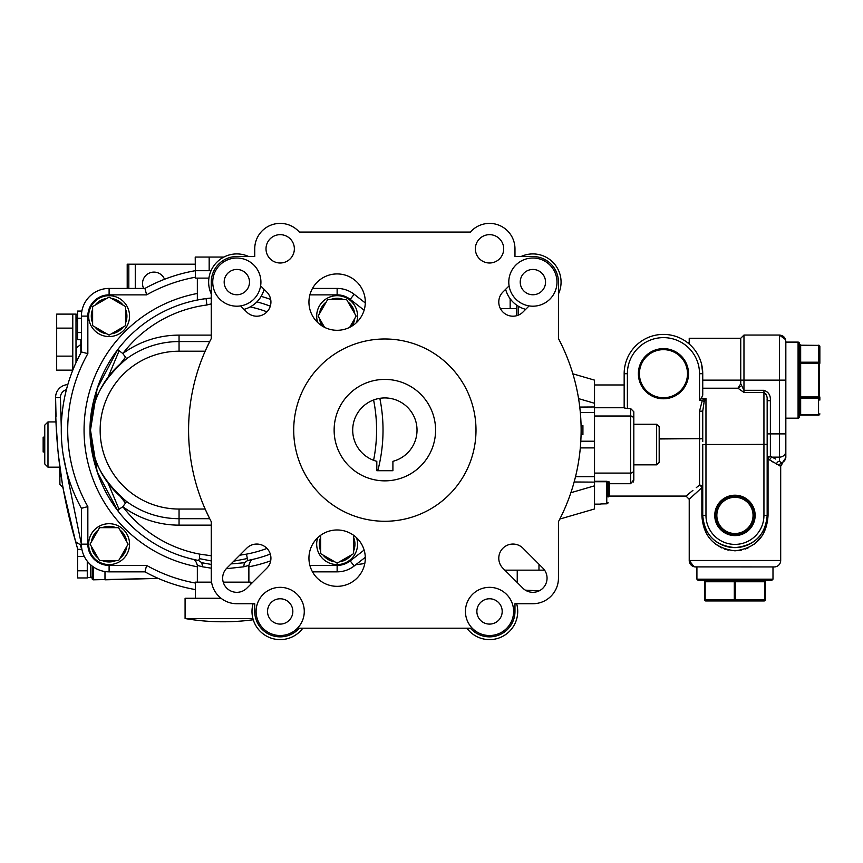 <?xml version="1.0" encoding="UTF-8"?>
<svg xmlns="http://www.w3.org/2000/svg" width="863" height="863" viewBox="0 0 863 863"><rect width="100%" height="100%" fill="white"/><g stroke="black" fill="none" stroke-linecap="round" stroke-linejoin="round"><path stroke-width="1.29" d="M164.531 279.267A11.413 11.413 0 0 0 142.524 283.517A11.413 11.413 0 0 0 143.636 288.425M538.976 570.163L538.976 564.208M90.496 577.164L92.104 577.164L92.104 566.009M80.831 339.709L80.831 344.445L76.278 347.929L75.998 362.676L75.998 314.11L56.678 314.11L56.678 328.123L72.783 328.123L72.783 314.11M56.678 328.123L56.678 370.151L72.783 370.151L72.783 328.123M75.998 315.567A1.607 1.607 0 0 1 77.616 313.949M80.831 344.315L81.402 344.445M55.653 400.961L55.588 397.703C55.717 395.125 55.717 395.125 55.588 397.703C55.717 395.125 55.717 395.125 55.588 397.703L55.62 399.547M56.656 431.921L57.918 450.497M55.707 395.772L55.62 396.581M55.599 397.811L56.03 416.462M55.858 410.41L55.75 405.534M58.177 453.377L62.805 487.088M59.892 468.706L59.892 484.488L59.698 467.174L47.983 467.174L44.757 463.96L44.757 437.131L43.15 437.131L43.15 451.975L44.757 451.975L44.757 463.96M76.936 318.63L75.998 321.791L77.616 317.616A1.607 1.402 180 0 0 75.998 319.019M75.998 349.483L75.998 320.842M77.616 317.616L76.969 318.576M56.678 356.139L72.783 356.139M77.616 318.188L75.998 321.791L77.12 318.695M92.104 577.131L92.104 578.48M93.387 566.959L93.387 579.817A1.284 1.284 0 0 1 92.104 578.534A1.284 1.284 0 0 0 93.387 579.817L158.263 578.404L104.984 579.817L104.984 571.533M579.763 407.077L594.531 406.98L594.531 441.209L580.81 441.209M580.324 447.897L594.531 447.897L594.531 482.115L574.154 481.986M594.531 380.141L572.87 373.819L594.531 380.141L594.531 403.28L578.577 398.62L594.531 403.28L594.531 406.98M559.828 519.051L594.531 508.965L594.531 485.826L570.875 492.719L594.531 485.826L594.531 482.115M355.75 564.747L364.79 563.517L355.75 564.747M127.206 288.425L127.206 264.197L135.264 264.197L135.264 288.425M516.592 305.092L516.592 315.729M128.824 288.425L128.824 264.197M195.221 264.197L135.264 264.197M518.199 306.16L518.199 315.2M516.592 308.641L500.421 308.641M77.746 549.321L75.394 540.81L76.073 542.244L80.119 544.564L81.769 549.321M75.405 540.864L75.642 541.716M75.642 541.737L76.117 543.474M62.923 487.768L75.394 540.81C61.802 494.089 55.21 446.387 55.588 397.703A12.88 12.88 0 0 1 67.81 384.607A12.88 12.88 0 0 0 55.588 397.703L60.421 397.616L61.295 427.724M81.446 544.585L80.216 544.855M63.172 454.812L81.402 544.456M80.96 547.002L80.432 545.47M525.373 590.163L526.042 590.27M539.202 590.842L525.33 590.152M517.239 582.547L517.239 570.163L544.585 570.163M504.844 570.163L517.239 570.163M44.757 451.975L44.757 425.146L47.983 421.921L47.983 467.174M81.402 339.709L77.616 339.709L77.616 332.546L81.402 332.546M77.616 332.546L77.616 318.231L81.402 318.231M77.616 318.231L77.616 311.068L81.866 311.068M87.271 577.487L90.496 577.487L90.496 564.661M87.271 570.799L77.616 570.799L77.616 577.962L87.271 577.962L87.271 561.198M77.616 570.799L77.616 556.484L84.304 556.484M77.616 556.484L77.616 549.321L81.888 549.321M692.924 490.346L685.999 496.085L689.224 499.299L689.224 560.497L689.224 499.299L689.224 560.497L780.691 560.497L780.691 466.257L768.048 459.008L768.048 515.405C766.743 536.376 755.74 548.188 735.028 550.831C714.262 548.275 703.194 536.473 701.856 515.405L701.856 487.638L690.033 498.523M690.184 498.383L695.093 493.765M694.758 494.078L695.373 493.507M785.557 339.601L779.397 335.049C783.313 335.427 785.459 337.573 785.837 341.489L785.837 380.141L779.397 380.141L779.397 335.049L743.971 335.049L743.971 390.303L740.745 383.83L743.971 390.303L763.938 390.303C768.566 391.921 770.713 395.373 770.379 400.68L767.164 400.68L767.164 515.405A32.211 32.211 0 0 1 734.952 547.617A32.211 32.211 0 0 1 702.741 515.405L702.741 444.553L705.966 444.618L705.966 515.405A28.986 28.986 0 0 0 734.952 544.391A28.986 28.986 0 0 0 763.938 515.405L763.938 444.618L767.164 444.618L767.164 400.68C767.606 397.12 766.527 394.369 763.938 392.438L743.971 392.438L737.93 388.221L702.741 388.221M702.428 396.7L702.741 394.909L701.403 398.35L705.966 398.35L704.154 401.673L702.741 411.166L702.741 441.522M696.279 487.649L699.526 485.103A3.225 2.535 180 0 1 702.741 487.638L701.856 487.638A3.225 2.028 50.6 0 0 699.526 485.103L699.526 438.965L702.741 438.62L659.181 438.965M715.88 544.359L721.802 547.919M724.715 549.095L728.286 550.109M734.952 550.831L741.608 550.109M745.19 549.095L748.081 547.929M754.057 544.337L761.738 536.214M765.384 580.465A1.284 0.647 -90 0 0 764.737 581.748L735.6 581.748L735.6 599.656L764.737 599.656L764.737 581.748L765.384 581.748L765.384 599.656A1.284 1.284 0 0 1 764.1 600.95A1.284 1.284 0 0 0 765.384 599.656L765.384 581.748A1.284 1.284 0 0 1 766.668 580.465L771.705 580.465L772.989 579.181L696.916 579.181L696.916 566.937L695.664 566.937A6.44 6.44 0 0 1 689.224 560.497L694.035 566.732M774.24 566.937L772.989 566.937L772.989 579.181L771.705 580.465L772.989 579.181L772.989 566.937L774.24 566.937A6.44 6.44 0 0 0 780.691 560.497A6.44 6.44 0 0 1 774.24 566.937L694.942 566.894M659.181 438.62L699.526 438.62L699.526 411.166L702.353 400.227L704.154 401.673L705.966 398.35L705.966 444.488L763.938 444.488L763.938 392.438L764.553 392.568M627.379 408.512L624.165 407.94L624.165 373.701L627.379 373.701L627.379 408.512L630.605 408.512L633.82 411.78L633.82 479.709L630.605 483.722L609.343 483.722L608.059 484.93L608.059 483.248A1.284 1.273 180 0 1 609.343 481.975L609.343 495.74A1.284 1.284 0 0 0 608.059 497.012L608.059 484.93M688.523 373.701A25.07 25.07 0 0 0 663.453 348.63A25.07 25.07 0 0 0 638.383 373.701A25.07 25.07 0 0 0 663.453 398.771A25.07 25.07 0 0 0 688.523 373.701M687.498 373.701A24.045 24.045 0 0 0 663.453 349.655A24.045 24.045 0 0 0 639.418 373.701A24.045 24.045 0 0 0 663.453 397.735A24.045 24.045 0 0 0 687.498 373.701M755.147 515.405A20.194 20.194 0 0 0 734.952 495.211A20.194 20.194 0 0 0 714.758 515.405A20.194 20.194 0 0 0 734.952 535.599A20.194 20.194 0 0 0 755.147 515.405M754.359 515.405A19.407 19.407 0 0 0 734.952 495.998A19.407 19.407 0 0 0 715.546 515.405A19.407 19.407 0 0 0 734.952 534.812A19.407 19.407 0 0 0 754.359 515.405M716.851 515.405A18.101 18.101 0 0 0 734.952 533.507A18.101 18.101 0 0 0 753.054 515.405A18.101 18.101 0 0 0 734.952 497.304A18.101 18.101 0 0 0 716.851 515.405M767.164 444.359L702.741 444.618M743.971 335.049L740.745 338.264L743.971 335.049L740.745 338.264L689.224 338.264L689.224 344.035A39.288 39.288 0 0 0 624.165 373.701A39.288 39.288 0 0 1 663.453 334.402A39.288 39.288 0 0 1 702.741 373.701A39.288 39.288 0 0 0 699.246 357.487L699.246 357.487A39.288 39.288 0 0 1 702.741 373.701L701.576 364.186M633.129 482.169L633.658 480.961M633.744 480.572L633.82 464.844L656.646 464.844L656.646 424.262L633.82 424.262L633.82 464.844M689.224 342.773L687.703 342.773M608.059 483.248L606.765 481.737L608.059 483.248L608.059 496.085M779.472 465.837L779.472 465.837A3.225 3.128 -73.3 0 1 781.544 462.827L781.544 462.827A6.44 6.365 180 0 0 785.837 456.829L785.837 444.995M819.85 400.119L819.85 396.958A1.284 1.111 180 0 1 818.566 398.08L818.566 363.312L799.365 363.312L799.365 343.388A1.284 1.284 0 0 0 798.081 342.104L785.837 342.104L785.837 451.327A6.44 5.814 180 0 1 779.397 457.142L779.397 380.141L740.745 380.141L740.745 383.83L737.93 388.221L740.195 386.656M785.837 448.598L785.837 456.829M770.379 400.68L770.379 456.214L775.61 459.03M776.473 464.337A3.225 2.826 -58 0 1 779.397 461.241L781.544 462.827M779.397 461.241L779.397 457.142L772.18 457.142A3.225 2.298 -60.8 0 0 769.731 460.055M771.651 461.22L772.946 462.029M694.413 494.391L689.947 498.609M687.628 494.715L688.329 494.132M765.794 393.819L766.657 396.031M767.088 398.814L767.164 400.68M740.745 338.264L740.745 380.141L702.741 380.141M705.966 398.35L702.353 400.227L699.526 400.227L699.526 373.701L702.741 373.701L702.741 394.909M699.526 400.227L701.403 398.35M699.526 411.166L702.741 411.166M601.09 503.906L606.765 503.809A1.284 1.284 0 0 0 608.059 502.525A1.284 1.284 180 0 1 606.765 503.809L601.069 503.927M594.531 481.274L606.765 481.274L609.343 481.975M630.605 483.722L630.605 473.097L594.531 473.097L594.531 416.009L630.605 416.009A3.225 3.172 -0 0 1 633.82 419.181M594.531 407.746L624.165 407.746M624.165 384.974L594.531 384.974M601.317 503.884A1.284 1.284 0 0 1 600.562 504.132L594.531 504.132M600.562 504.132L600.583 504.024A1.284 1.284 -168.7 0 0 601.112 503.906M608.717 495.901L609.343 495.74M701.856 515.405L702.741 515.405C704.456 534.995 715.211 545.729 735.028 547.617C754.78 545.643 765.492 534.909 767.164 515.405L763.938 515.405M770.379 456.214A3.225 2.794 0 0 0 767.164 459.008L768.048 459.008A3.225 2.147 -58.9 0 1 770.379 456.214M702.471 487.638A3.225 2.19 -113.2 0 0 701.015 485.384M703.129 580.465L771.705 580.465L698.21 580.465L766.775 580.465L698.21 580.465L696.916 579.181L698.21 580.465L696.916 579.181L696.916 566.937L696.916 579.181M705.805 600.95A1.284 0.647 -90 0 1 705.168 599.656L704.521 599.656A1.284 1.284 0 0 0 705.805 600.95L734.952 600.95L705.805 600.95A1.284 1.284 0 0 1 704.521 599.656A1.284 1.284 0 0 0 705.805 600.95A1.284 1.284 0 0 1 704.521 599.656L704.521 581.748A1.284 1.284 0 0 0 703.237 580.465A1.284 1.284 0 0 1 704.521 581.748A1.284 1.284 0 0 0 703.237 580.465A1.284 1.284 0 0 1 704.521 581.748L705.168 581.748L705.168 599.656L734.305 599.656L734.305 581.748A1.284 0.647 90 0 0 733.669 580.465M766.668 580.465A1.284 1.284 0 0 0 765.384 581.748L765.384 599.656A1.284 1.284 0 0 1 764.1 600.95L717.649 600.95M765.384 599.656A1.284 1.284 0 0 1 764.1 600.95A1.284 1.284 0 0 0 765.384 599.656A1.284 1.284 0 0 1 764.1 600.95A1.284 1.284 0 0 0 765.384 599.656L764.737 599.656A1.284 0.647 90 0 1 764.1 600.95M734.305 586.128L735.6 586.128L734.305 586.128M736.236 580.465A1.284 0.647 90 0 0 735.6 581.748L705.168 581.748A1.284 0.647 90 0 0 704.521 580.465L703.237 580.465M771.705 580.465L766.775 580.465M734.305 599.656L735.6 599.656A1.284 0.647 -90 0 1 734.952 600.95A1.284 0.647 -90 0 1 734.305 599.656M799.365 396.958L799.365 416.365A1.284 1.284 0 0 1 800.659 415.081L818.566 415.081A1.284 1.284 0 0 0 819.85 413.787A1.284 1.111 180 0 1 818.566 414.909L818.566 398.08L800.659 398.08L800.659 396.958L799.365 396.958L799.365 416.883A1.284 1.284 0 0 1 798.081 418.177L785.837 418.177M800.659 415.081L800.659 414.909A1.284 1.111 0 0 0 799.365 416.02L799.365 416.883A1.284 1.284 0 0 1 798.081 418.177L798.081 342.104M798.081 418.177A1.284 1.284 0 0 0 799.365 416.883L799.365 343.388L799.365 361.079L799.365 343.906L800.659 345.2L818.566 345.373A1.284 1.111 0 0 1 819.85 346.484L819.85 363.312L819.85 346.484A1.284 1.284 0 0 0 818.566 345.2M819.85 363.312A1.284 1.111 180 0 0 818.566 362.201L818.566 345.373L800.659 345.373L799.365 343.906M818.566 363.312L818.566 362.201L800.659 362.201A1.284 1.111 -0 0 1 799.365 361.079L799.365 344.251A1.284 1.111 180 0 0 800.659 345.373L800.659 396.958L818.566 396.958M799.365 363.312L799.365 361.079M656.646 424.262L659.181 426.797L659.181 462.298L656.646 464.844M384.855 521.274A91.144 91.144 0 0 0 475.998 430.13A91.144 91.144 0 0 0 384.855 338.986A91.144 91.144 0 0 0 293.711 430.13A91.144 91.144 0 0 0 384.855 521.274M384.855 379.407A50.723 50.723 0 0 0 334.132 430.13A50.723 50.723 0 0 0 384.855 480.853A50.723 50.723 0 0 0 435.578 430.13A50.723 50.723 0 0 0 384.855 379.407M384.855 397.929A32.211 32.211 0 0 0 376.807 461.317L376.807 470.713L392.913 470.713L392.913 461.317A32.211 32.211 0 0 0 384.855 397.929M532.881 258.015A24.088 24.088 0 0 0 508.792 282.104A24.088 24.088 0 0 0 532.881 306.192A24.088 24.088 0 0 0 556.98 282.104A24.088 24.088 0 0 0 532.881 258.015M532.881 294.758A12.654 12.654 0 0 0 545.545 282.104A12.654 12.654 0 0 0 532.881 269.45A12.654 12.654 0 0 0 520.227 282.104A12.654 12.654 0 0 0 532.881 294.758M489.526 262.999A14.175 14.175 0 0 0 503.701 248.835A14.175 14.175 0 0 0 489.526 234.66A14.175 14.175 0 0 0 475.362 248.835A14.175 14.175 0 0 0 489.526 262.999M198.587 560.475L201.823 562.719L211.262 564.445M211.262 525.146L179.051 525.146A95.006 95.006 0 0 1 122.826 506.71L126.634 501.522C101.554 480.173 89.504 456.376 90.486 430.13C89.504 403.884 101.554 380.087 126.634 358.738L122.826 353.55L117.702 349.634L97.206 388.447L90.486 430.13L97.206 471.813L117.702 510.626A132.632 132.632 0 0 1 90.486 430.141L90.572 430.13M211.262 303.862L206.904 304.995L206.074 298.598A132.632 132.632 0 0 1 211.262 298.037A132.632 132.632 0 0 0 206.074 298.598L209.267 298.231M205.297 298.706L200.216 299.493M199.472 299.623L197.347 300.033L197.347 278.113M223.916 257.055L195.221 257.055L195.416 278.113L208.932 278.113M280.184 234.66A14.175 14.175 0 0 1 294.359 248.835A14.175 14.175 0 0 1 280.184 262.999A14.175 14.175 0 0 1 266.009 248.835A14.175 14.175 0 0 1 280.184 234.66M337.131 330.292A28.177 28.177 0 0 0 365.308 302.104A28.177 28.177 0 0 0 337.131 273.927A28.177 28.177 0 0 0 308.943 302.104A28.177 28.177 0 0 0 337.131 330.292M280.184 223.388A25.448 25.448 0 0 1 299.31 232.061L470.4 232.061A25.448 25.448 0 0 1 514.974 248.835L514.974 256.538L532.881 256.538A25.566 25.566 0 0 1 558.447 282.104L558.447 338.555A196.268 196.268 0 0 1 558.447 521.705L558.447 578.156A25.566 25.566 0 0 1 532.881 603.722L514.974 603.722L514.974 611.425A25.448 25.448 0 0 1 470.4 628.199L299.31 628.199A25.448 25.448 0 0 1 254.736 611.425L254.736 603.722L236.829 603.722A25.566 25.566 0 0 1 211.262 578.156L211.262 521.705A196.268 196.268 0 0 1 211.262 338.555L211.262 282.104A25.566 25.566 0 0 1 236.829 256.538L254.736 256.538L254.736 248.835A25.448 25.448 0 0 1 280.184 223.388M211.262 293.959A28.177 28.177 0 0 1 248.684 256.538M246.732 548.21A14.175 14.175 0 0 1 269.849 552.805A14.175 14.175 0 0 1 266.775 568.253L246.85 588.178A14.175 14.175 0 0 1 226.807 588.178A14.175 14.175 0 0 1 226.807 568.134L246.732 548.21M512.956 544.057A14.175 14.175 0 0 0 502.935 568.253L522.87 588.178A14.175 14.175 0 0 0 542.903 588.178A14.175 14.175 0 0 0 542.903 568.134L522.978 548.21A14.175 14.175 0 0 0 512.956 544.057M302.827 628.199A28.177 28.177 0 0 1 253.075 603.722M516.635 603.722A28.177 28.177 0 0 1 466.883 628.199M525.686 309.342A28.177 28.177 0 0 1 505.642 289.31M521.025 256.538A28.177 28.177 0 0 1 558.447 293.959M337.131 586.333A28.177 28.177 0 0 0 365.308 558.156A28.177 28.177 0 0 0 337.131 529.968A28.177 28.177 0 0 0 308.943 558.156A28.177 28.177 0 0 0 337.131 586.333M197.347 582.147L197.347 565.416C196.311 561.435 194.66 559.343 192.406 559.159L192.449 559.159M248.878 582.147L248.878 565.416L243.722 566.797L244.402 562.719L231.014 563.927M195.416 598.253L195.416 582.147L211.575 582.147M250.809 584.219L250.809 582.147L223.226 582.147M253.258 619.753A224.509 224.509 0 0 1 185.081 618.534L185.081 598.253L221.014 598.253M252.913 618.534L185.081 618.534M356.538 322.535A20.442 20.442 0 0 0 337.131 295.675A20.442 20.442 0 0 0 317.713 322.535M343.873 299.634A17.81 17.81 0 0 0 330.378 299.634M326.225 302.028A17.81 17.81 0 0 0 319.472 313.722A17.81 17.81 0 0 1 326.225 302.028M319.472 318.512A17.81 17.81 0 0 0 322.395 326.128M109.105 523.701A20.442 20.442 0 0 0 88.652 544.143A20.442 20.442 0 0 0 109.105 564.585A20.442 20.442 0 0 0 129.547 544.143A20.442 20.442 0 0 0 109.105 523.701M115.858 527.66A17.81 17.81 0 0 0 102.352 527.66M91.446 546.538A17.81 17.81 0 0 0 98.199 558.232A17.81 17.81 0 0 1 91.446 546.538M102.352 560.626A17.81 17.81 0 0 0 115.858 560.626M98.199 530.055A17.81 17.81 0 0 0 91.446 541.748M117.702 349.634A132.632 132.632 0 0 0 90.486 430.119A132.632 132.632 0 0 1 206.074 298.598A132.632 132.632 0 0 0 117.702 349.634M317.713 537.725A20.442 20.442 0 0 0 337.131 564.585A20.442 20.442 0 0 0 356.538 537.725M320.648 537.39A17.81 17.81 0 0 0 320.648 550.896A17.81 17.81 0 0 1 320.648 537.39M323.042 555.038A17.81 17.81 0 0 0 334.736 561.791A17.81 17.81 0 0 1 323.042 555.038M109.105 295.675A20.442 20.442 0 0 0 88.652 316.117A20.442 20.442 0 0 0 109.105 336.559A20.442 20.442 0 0 0 129.547 316.117A20.442 20.442 0 0 0 109.105 295.675M95.016 327.023A17.81 17.81 0 0 0 106.71 333.765A17.81 17.81 0 0 1 95.016 327.023M92.621 309.364A17.81 17.81 0 0 0 92.621 322.87M106.71 298.469A17.81 17.81 0 0 0 95.016 305.222M489.526 587.336A24.088 24.088 0 0 0 465.437 611.425A24.088 24.088 0 0 0 489.526 635.524A24.088 24.088 0 0 0 513.614 611.425A24.088 24.088 0 0 0 489.526 587.336M489.526 624.089A12.654 12.654 0 0 0 502.19 611.425A12.654 12.654 0 0 0 489.526 598.771A12.654 12.654 0 0 0 476.872 611.425A12.654 12.654 0 0 0 489.526 624.089M280.184 587.336A24.088 24.088 0 0 0 256.095 611.425A24.088 24.088 0 0 0 280.184 635.524A24.088 24.088 0 0 0 304.272 611.425A24.088 24.088 0 0 0 280.184 587.336M280.184 624.089A12.654 12.654 0 0 0 292.837 611.425A12.654 12.654 0 0 0 280.184 598.771A12.654 12.654 0 0 0 267.53 611.425A12.654 12.654 0 0 0 280.184 624.089M236.829 258.015A24.088 24.088 0 0 0 212.74 282.104A24.088 24.088 0 0 0 236.829 306.192A24.088 24.088 0 0 0 260.917 282.104A24.088 24.088 0 0 0 236.829 258.015M236.829 294.758A12.654 12.654 0 0 0 249.483 282.104A12.654 12.654 0 0 0 236.829 269.45A12.654 12.654 0 0 0 224.175 282.104A12.654 12.654 0 0 0 236.829 294.758M125.588 325.631L125.588 306.602L109.105 297.088L92.621 306.602L92.621 325.631L109.105 335.157L125.588 325.631M123.193 305.222A17.81 17.81 0 0 0 111.5 298.469M125.588 322.87A17.81 17.81 0 0 0 125.588 309.364A17.81 17.81 0 0 1 125.588 322.87M111.5 333.765A17.81 17.81 0 0 0 123.193 327.023A17.81 17.81 0 0 1 111.5 333.765M339.526 561.791A17.81 17.81 0 0 0 351.219 555.038M320.648 535.297L320.648 553.658L337.131 563.172L353.614 553.658L353.614 535.297M353.614 550.896A17.81 17.81 0 0 0 353.614 537.39M379.828 398.318A159.903 159.903 0 0 1 377.789 470.713M312.492 288.425L337.131 288.425A27.702 27.702 0 0 1 354.164 294.283L365.297 302.967M195.416 589.58A161.834 161.834 0 0 1 144.941 571.845L109.105 571.845A27.702 27.702 0 0 1 81.402 544.143L81.402 508.296A161.834 161.834 0 0 1 81.402 351.964L81.402 316.117A27.702 27.702 0 0 1 109.105 288.425L144.941 288.425L146.624 294.866L109.105 294.866A21.251 21.251 0 0 0 87.843 316.117L87.843 353.636A155.394 155.394 0 0 0 87.843 506.624L87.843 544.143A21.251 21.251 0 0 0 109.105 565.405L146.624 565.405A155.394 155.394 0 0 0 195.416 583.043M144.941 288.425A161.834 161.834 0 0 1 195.254 270.712M81.402 351.964L87.843 353.636M81.402 508.296L87.843 506.624M144.941 571.845L146.624 565.405M365.297 557.304L354.164 565.988A27.702 27.702 0 0 1 337.131 571.845L312.492 571.845M118.619 527.66L99.59 527.66L90.065 544.143L99.59 560.626L118.619 560.626L128.134 544.143L118.619 527.66M120 558.232A17.81 17.81 0 0 0 126.753 546.538M126.753 541.748A17.81 17.81 0 0 0 120 530.055A17.81 17.81 0 0 1 126.753 541.748M349.688 327.336L356.16 316.117L346.646 299.634L327.606 299.634L318.091 316.117L324.574 327.336M354.779 313.722A17.81 17.81 0 0 0 348.026 302.028A17.81 17.81 0 0 1 354.779 313.722M351.856 326.128A17.81 17.81 0 0 0 354.779 318.512A17.81 17.81 0 0 1 351.856 326.128M256.904 301.877A132.632 132.632 0 0 1 270.302 306.182A132.632 132.632 0 0 0 256.904 301.877M226.246 568.728L243.722 566.797M201.823 562.719L202.503 566.797L211.262 568.178M202.503 566.797L197.347 565.416M244.402 562.719L247.681 560.465L251.575 559.666M239.731 555.222L246.494 554.132L247.681 560.465A132.632 132.632 0 0 0 270.302 554.078M246.796 558.641L233.797 561.155M251.025 559.785L247.638 560.475M211.262 555.761L199.731 554.132L199.429 558.641L211.262 560.928M199.429 558.641L198.544 560.465A132.632 132.632 0 0 1 117.702 510.626L119.018 509.267L108.145 483.194M119.018 350.993L108.145 377.066M199.731 554.132A126.181 126.181 0 0 1 122.826 506.71L119.018 509.267M581.069 425.621L582.924 425.621L582.924 434.639L581.069 434.639M260.626 285.858L266.775 292.007A14.175 14.175 0 0 1 266.775 312.05A14.175 14.175 0 0 1 246.732 312.05L240.583 305.901M264.078 289.31A28.177 28.177 0 0 1 244.035 309.342M209.709 341.565L205.146 351.219L179.051 351.219A78.911 78.911 0 0 0 100.151 430.13A78.911 78.911 0 0 0 179.051 509.041L205.146 509.041L209.709 518.695L179.051 518.695A88.565 88.565 0 0 1 90.486 430.13A88.565 88.565 0 0 1 179.051 341.565L209.709 341.565M125.329 502.881L120.421 496.516M125.329 357.379L120.421 363.744M209.17 257.055L209.17 270.712L211.057 270.712M195.416 270.712L209.17 270.712M509.094 285.858L502.935 292.007A14.175 14.175 0 0 0 502.935 312.05A14.175 14.175 0 0 0 522.978 312.05L529.127 305.901M580.324 412.438L594.531 412.438M594.531 476.667L575.535 476.667M510.152 308.641L510.152 298.749M80.831 344.445L80.831 353.01M66.408 389.698A8.047 8.047 0 0 0 60.421 397.616M633.82 469.925A3.225 3.172 0 0 1 630.605 473.097L630.605 408.512M785.837 433.884L767.164 433.884M702.741 515.405L705.966 515.405M699.526 373.701A36.073 36.073 0 0 0 663.453 337.627A36.073 36.073 0 0 0 627.379 373.701M606.765 503.809L606.765 481.737L594.531 481.737M768.048 515.405L767.164 515.405M763.938 390.303L763.938 392.438M743.971 390.303L743.971 392.438M734.305 586.667L735.6 586.667M819.321 362.406L819.321 397.865M799.365 399.191A1.284 1.111 0 0 1 800.659 398.08L800.659 414.909L818.566 414.909M90.486 430.141A132.632 132.632 0 0 0 198.544 560.465M250.809 583.043A155.394 155.394 0 0 0 252.255 582.773M261.133 296.365A139.072 139.072 0 0 1 270.691 299.45M197.347 566.797A139.072 139.072 0 0 1 197.347 293.474M270.691 560.81A139.072 139.072 0 0 1 248.878 566.797M373.582 399.957A153.463 153.463 0 0 1 373.582 460.303M364.121 310.216L350.195 299.353L354.164 294.283M350.195 299.353A21.251 21.251 0 0 0 337.131 294.866L337.131 288.425M337.131 294.866L309.893 294.866M195.416 277.217A155.394 155.394 0 0 0 146.624 294.866M109.105 288.425L109.105 294.866M81.402 316.117L87.843 316.117M81.402 544.143L87.843 544.143M109.105 571.845L109.105 565.405M337.131 571.845L337.131 565.405A21.251 21.251 0 0 0 350.195 560.907L364.121 550.055M309.893 565.405L337.131 565.405M354.164 565.988L350.195 560.907M267.001 311.823A126.181 126.181 0 0 0 250.227 306.894M206.904 304.995A126.181 126.181 0 0 0 122.826 353.55A95.006 95.006 0 0 1 179.051 335.124L211.262 335.124M246.494 554.132A126.181 126.181 0 0 0 267.001 548.437M179.051 335.124L179.051 351.219M179.051 525.146L179.051 509.041M63.118 487.714L59.892 484.488M47.983 421.921L56.214 421.921M608.059 497.012L608.857 495.869M779.397 335.049C783.313 335.427 785.459 337.573 785.837 341.489M785.837 457.714L781.36 464.283M782.407 463.409L780.691 466.257L782.407 463.409M685.999 496.085L608.469 496.085M716.01 600.421L714.974 600.95L715.966 600.486M753.895 600.421L754.931 600.95L753.895 600.421M248.878 565.416C249.914 561.435 251.565 559.343 253.819 559.159L253.776 559.17M97.206 471.813L95.782 467.304C91.769 453.981 89.849 441.597 90.054 430.13C89.849 418.674 91.769 406.279 95.782 392.967L97.206 388.447M126.634 501.522L121.748 497.66M121.748 362.611L126.634 358.738"/></g></svg>
